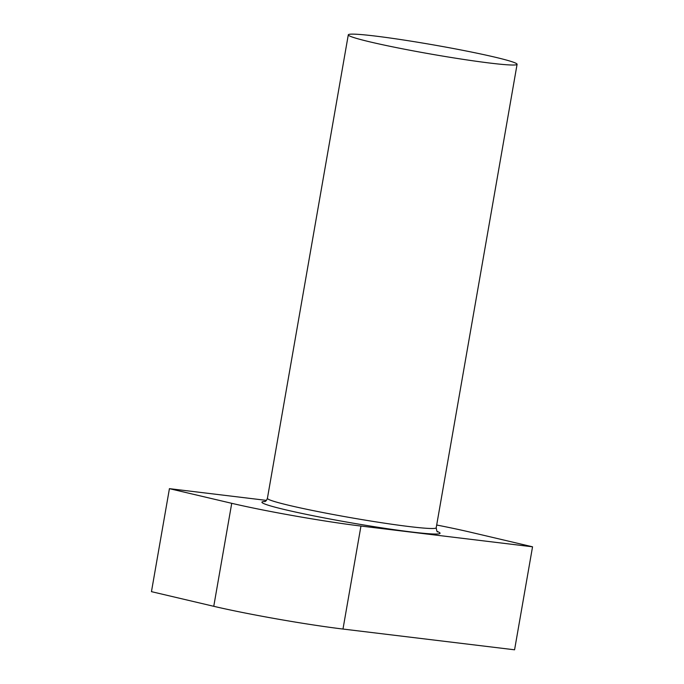 <?xml version="1.0" encoding="UTF-8"?>
<svg xmlns="http://www.w3.org/2000/svg" width="684" height="684" viewBox="0 0 684 684"><rect width="100%" height="100%" fill="white"/><g stroke="black" fill="none" stroke-linecap="round" stroke-linejoin="round"><path stroke-width="1.03" d="M375.183 36.047A85.671 4.737 -170.1 0 1 466.753 51.103A85.671 4.737 -170.1 0 1 517.087 64.305A85.671 4.737 -170.1 0 1 490.206 63.099A85.671 4.737 -170.1 0 1 398.635 48.051A85.671 4.737 -170.1 0 1 348.293 34.85A85.671 4.737 -170.1 0 1 375.183 36.047M266.452 500.389L169.427 488.658L231.731 503.313A92.81 5.13 -170.1 0 0 360.955 526.056L532.545 546.807L470.241 532.152A92.81 5.13 -170.1 0 0 436.683 525.013M169.427 488.658L151.455 591.651L213.759 606.306A92.81 5.13 9.9 0 0 342.983 629.049L514.573 649.8L532.545 546.807M437.264 531.477A90.433 5.002 -170.1 0 1 411.7 532.007A90.433 5.002 -170.1 0 1 304.713 514.017A90.433 5.002 -170.1 0 1 265.153 501.44M264.657 501.629C265.657 501.534 266.572 500.431 267.41 498.32A85.671 4.737 9.9 0 0 317.744 511.529A85.671 4.737 9.9 0 0 409.314 526.577A85.671 4.737 9.9 0 0 436.204 527.783C436.683 530.938 437.17 532.289 437.674 531.827M213.759 606.306L231.731 503.313M342.983 629.049L360.955 526.056M517.087 64.305L436.204 527.783M348.293 34.85L267.41 498.32"/></g></svg>
